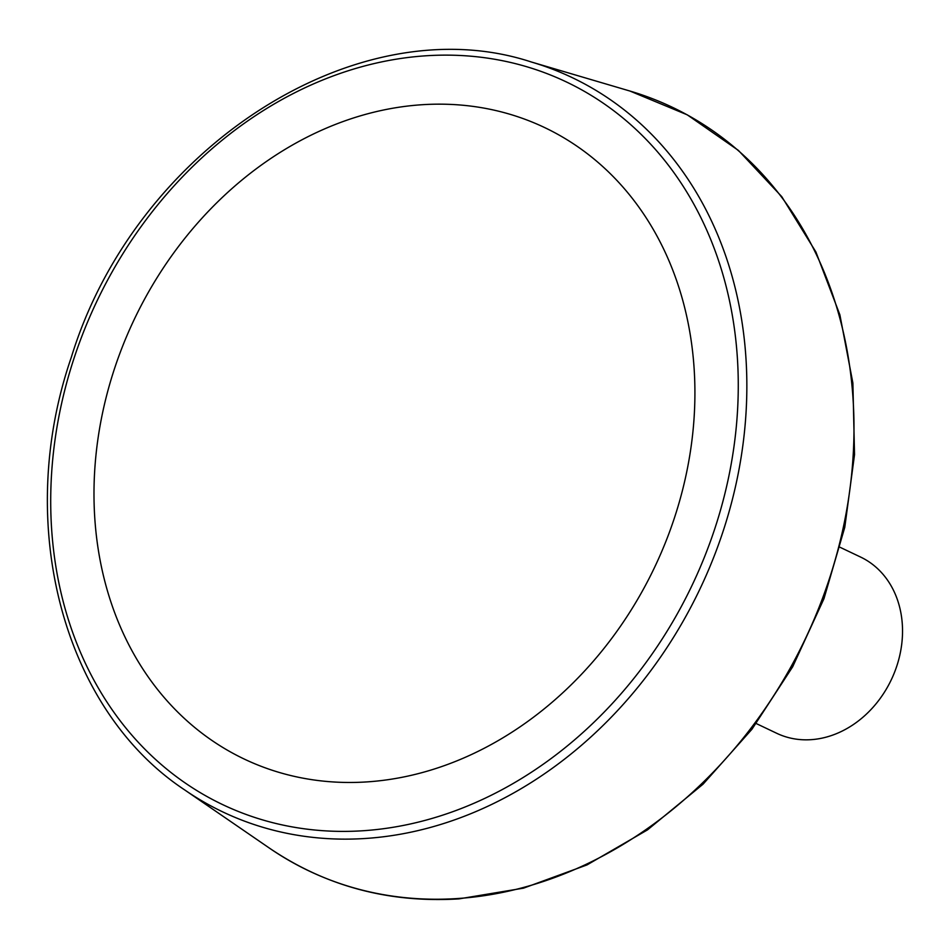 <?xml version="1.0" encoding="UTF-8"?>
<svg xmlns="http://www.w3.org/2000/svg" width="950" height="950" viewBox="0 0 950 950"><rect width="100%" height="100%" fill="white"/><g stroke="black" fill="none" stroke-linecap="round" stroke-linejoin="round"><path stroke-width="1.43" d="M367.211 781.886A349.671 288.183 -64.6 0 0 693.69 423.284A349.671 288.183 -64.6 0 0 421.693 104.749A349.671 288.183 -64.6 0 0 95.214 463.363A349.671 288.183 -64.6 0 0 367.211 781.886M756.236 723.544L776.756 733.305A97.589 80.418 -64.6 0 0 811.086 739.67A97.589 80.418 -64.6 0 0 898.617 660.012A97.589 80.418 -64.6 0 0 860.617 557.068L840.097 547.307M363.28 830.727A400.116 329.745 -64.6 0 0 706.574 229.757A400.116 329.745 -64.6 0 0 113.501 269.467A400.116 329.745 -64.6 0 0 363.28 830.727M365.809 838.446A406.6 335.089 -64.6 0 0 736.689 481.056A406.6 335.089 -64.6 0 0 531.394 62.011C357.532 4.809 135.458 147.773 71.321 357.271C14.001 523.426 62.557 709.365 184.953 790.103A406.6 335.089 -64.6 0 0 365.809 838.446M457.71 898.522A422.869 348.496 -64.6 0 0 843.422 526.834A422.869 348.496 -64.6 0 0 629.921 91.034L687.254 114.831L738.399 150.409L781.755 196.638L815.931 252.023L839.883 314.83L852.886 383.088L854.525 454.658L844.776 527.321L823.935 598.761L792.668 666.793L751.949 729.244L703.047 784.189L647.496 829.884L587.017 864.916L523.509 888.155L458.945 898.89C388.894 903.129 325.791 886.255 269.61 848.243A422.869 348.496 -64.6 0 0 457.71 898.522M184.953 790.103L269.61 848.243M531.394 62.011L629.921 91.034"/></g></svg>
